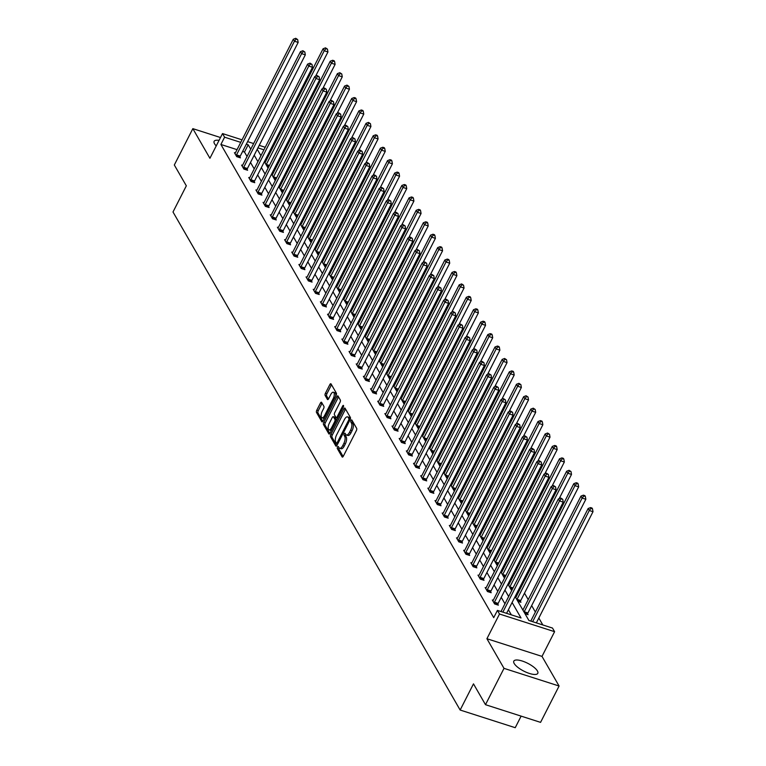 <?xml version="1.0" encoding="UTF-8"?>
<svg xmlns="http://www.w3.org/2000/svg" width="766" height="766" viewBox="0 0 766 766"><rect width="100%" height="100%" fill="white"/><g stroke="black" fill="none" stroke-linecap="round" stroke-linejoin="round"><path stroke-width="1.15" d="M337.528 447.047A1.187 0.498 -72.2 0 0 337.337 448.598L342.124 456.9A1.695 0.718 -72.2 0 0 342.335 457.082A1.695 0.718 -72.2 0 0 343.302 456.258L356.391 430.578A1.695 0.718 -72.2 0 0 356.659 428.366L351.872 420.055A1.187 0.498 -72.2 0 0 351.728 419.931A1.187 0.498 -72.2 0 0 351.048 420.505A1.187 0.498 -72.2 0 0 350.857 422.056L351.479 423.129A5.419 2.288 -72.2 0 1 350.589 430.195L349.497 432.34A5.419 2.288 -72.2 0 1 346.404 434.992A5.419 2.288 -72.2 0 1 345.734 434.399L345.112 433.326A1.187 0.498 -72.2 0 0 344.968 433.202A1.187 0.498 -72.2 0 0 344.288 433.776A1.187 0.498 -72.2 0 0 344.097 435.327L344.719 436.4A5.419 2.288 -72.2 0 1 343.829 443.466L342.737 445.611A5.419 2.288 -72.2 0 1 339.644 448.263A5.419 2.288 -72.2 0 1 338.974 447.67L338.352 446.597A1.187 0.498 -72.2 0 0 338.208 446.463A1.187 0.498 -72.2 0 0 337.528 447.047M338.955 447.65A1.187 0.498 -72.2 0 0 338.821 449.067L343.13 456.546M352.475 421.108A1.187 0.498 -72.2 0 0 352.341 422.535L352.963 423.608L351.479 423.129M345.715 434.379A1.187 0.498 -72.2 0 0 345.581 435.806L346.203 436.879L344.719 436.4M216.242 145.885A13.453 4.366 -153 0 1 214.509 143.721A13.453 4.366 -153 0 1 214.126 141.337A13.453 4.366 -153 0 1 219.047 140.369M537.416 670.959A13.453 4.366 -153 0 1 537.789 673.343A13.453 4.366 -153 0 1 526.625 672.424A13.453 4.366 -153 0 1 514.197 663.509A13.453 4.366 -153 0 1 513.814 661.125A13.453 4.366 -153 0 1 524.978 662.044A13.453 4.366 -153 0 1 537.416 670.959M559.084 686.02L540.566 722.367L485.491 704.691L504.009 668.354L559.084 686.02L542.002 656.395L554.594 631.682L499.509 614.016L497.421 610.387L521.014 617.961L512.1 602.497M220.493 137.526L192.841 128.65L209.922 158.284L222.513 133.571L242.037 139.833M485.491 704.691L473.484 683.866L460.146 710.034L173.001 211.99L186.329 185.822L174.322 164.996L192.841 128.65M321.624 402.399A1.695 0.718 -72.2 0 0 321.414 402.207A1.695 0.718 -72.2 0 0 320.447 403.04L316.77 410.25A1.695 0.718 -72.2 0 0 316.502 412.453L321.816 421.683A1.695 0.718 -72.2 0 0 322.026 421.865A1.695 0.718 -72.2 0 0 322.993 421.032L336.082 395.352A1.695 0.718 -72.2 0 0 336.36 393.14L331.036 383.919A1.695 0.718 -72.2 0 0 330.826 383.737A1.695 0.718 -72.2 0 0 329.859 384.561L325.426 393.264A1.695 0.718 -72.2 0 0 325.148 395.476L327.427 399.421A1.695 0.718 -72.2 0 0 327.637 399.613A1.695 0.718 -72.2 0 0 328.604 398.78L330.797 394.461A4.529 1.915 -72.2 0 1 333.392 392.24A4.529 1.915 -72.2 0 1 333.21 398.646L324.602 415.555A4.529 1.915 -72.2 0 1 322.007 417.776A4.529 1.915 -72.2 0 1 322.189 411.371L323.625 408.556A1.695 0.718 -72.2 0 0 323.903 406.344L321.624 402.399M542.002 656.395L486.917 638.729L504.009 668.354M486.917 638.729L499.509 614.016M237.039 149.648L220.895 144.468L493.716 617.655L497.421 610.387M220.895 144.468L224.601 137.2L222.513 133.571M330.788 434.561A1.695 0.718 -72.2 0 0 330.519 436.773L335.834 445.994A1.695 0.718 -72.2 0 0 336.044 446.176A1.695 0.718 -72.2 0 0 337.011 445.352L350.1 419.663A1.695 0.718 -72.2 0 0 350.378 417.46L345.054 408.23A1.695 0.718 -72.2 0 0 344.844 408.048A1.695 0.718 -72.2 0 0 343.877 408.881L330.788 434.561L332.281 435.04A1.695 0.718 -72.2 0 0 332.004 437.242L336.849 445.64M328.825 433.834L323.511 424.613A1.695 0.718 -72.2 0 1 323.779 422.401L336.868 396.721A1.695 0.718 -72.2 0 1 337.835 395.888A1.695 0.718 -72.2 0 1 338.045 396.079L340.324 400.024A1.695 0.718 -72.2 0 1 340.047 402.236L334.742 412.644A1.695 0.718 -72.2 0 0 334.464 414.856L335.977 417.48A1.695 0.718 -72.2 0 0 336.188 417.661A1.695 0.718 -72.2 0 0 337.155 416.828L342.68 405.99A1.187 0.498 -72.2 0 1 343.35 405.405A1.187 0.498 -72.2 0 1 343.312 407.081L330.002 433.192A1.695 0.718 -72.2 0 1 329.035 434.025A1.695 0.718 -72.2 0 1 328.825 433.834L329.313 433.996M460.146 710.034L515.231 727.7L521.119 716.124M274.257 178.813L275.894 179.34M288.581 203.67L290.218 204.187M302.915 228.517L304.542 229.044M317.239 253.364L318.876 253.891M331.573 278.221L333.2 278.747M345.897 303.068L347.525 303.595M360.221 327.925L361.858 328.442M374.555 352.772L376.183 353.298M388.879 377.619L390.516 378.145M403.203 402.476L404.841 402.993M417.537 427.323L419.165 427.849M431.861 452.17L433.499 452.696M446.185 477.026L447.823 477.544M460.519 501.874L462.147 502.4M474.843 526.721L476.481 527.247M489.177 551.577L490.805 552.095M503.501 576.425L505.129 576.951M517.826 601.272L520.947 602.277L520.43 601.387M542.816 624.951L538.824 618.028M535.377 612.053L531.661 605.609M528.214 599.625L524.499 593.181M521.052 587.206L520.44 586.143M513.89 574.778L513.277 573.715M506.728 562.349L506.106 561.287M499.556 549.931L498.944 548.868M492.394 537.502L491.782 536.439M485.232 525.074L484.619 524.011M478.07 512.655L477.457 511.583M470.908 500.227L470.295 499.164M463.736 487.798L463.124 486.736M456.574 475.38L455.962 474.307M449.412 462.951L448.799 461.888M442.25 450.523L441.637 449.46M435.088 438.104L434.475 437.032M427.926 425.676L427.304 424.613M420.754 413.247L420.141 412.185M413.592 400.829L412.979 399.756M406.43 388.4L405.817 387.337M399.268 375.972L398.655 374.909M392.106 363.553L391.493 362.481M384.934 351.125L384.321 350.062M377.772 338.696L377.159 337.634M370.61 326.268L369.997 325.205M363.448 313.849L362.835 312.787M356.286 301.421L355.673 300.358M349.124 288.993L348.501 287.93M341.952 276.574L341.339 275.511M334.79 264.146L334.177 263.083M327.628 251.717L327.015 250.654M320.466 239.298L319.853 238.236M313.304 226.87L312.691 225.807M306.132 214.442L305.519 213.379M298.97 202.023L298.357 200.96M291.808 189.595L291.195 188.532M284.646 177.166L284.033 176.103M277.483 164.747L276.871 163.685M266.817 159.194L265.821 158.878M524.988 613.7L528.109 614.705L527.592 613.805M510.663 588.853L512.301 589.37M496.339 563.996L497.967 564.523M482.005 539.149L483.643 539.676M467.681 514.302L469.319 514.819M453.357 489.445L454.985 489.972M439.023 464.598L440.661 465.125M424.699 439.751L426.327 440.268M410.375 414.894L412.003 415.421M396.041 390.047L397.678 390.574M381.717 365.2L383.345 365.717M367.383 340.343L369.02 340.87M353.059 315.496L354.696 316.023M338.735 290.64L340.363 291.166M324.401 265.792L326.038 266.319M310.077 240.945L311.705 241.462M295.753 216.089L297.38 216.615M281.419 191.241L283.056 191.768M267.095 166.394L268.722 166.911M515.116 596.58L528.904 620.489L552.497 628.063L554.594 631.682M257.223 149.265L260.938 155.718M264.385 161.693L268.1 168.137M271.547 174.121L275.262 180.565M278.709 186.54L282.434 192.994M285.881 198.969L289.596 205.412M293.043 211.397L296.758 217.841M300.205 223.816L303.92 230.269M307.367 236.244L311.082 242.688M314.529 248.672L318.244 255.116M321.691 261.091L325.416 267.545M328.863 273.519L332.578 279.963M336.025 285.948L339.74 292.392M343.187 298.367L346.902 304.82M350.349 310.795L354.064 317.248M357.511 323.223L361.236 329.667M364.683 335.642L368.398 342.096M371.845 348.07L375.56 354.524M379.007 360.499L382.722 366.943M386.169 372.927L389.884 379.371M393.331 385.346L397.047 391.799M400.494 397.774L404.218 404.218M407.665 410.203L411.38 416.647M414.827 422.621L418.542 429.075M421.989 435.05L425.705 441.494M429.151 447.478L432.867 453.922M436.314 459.897L440.038 466.35M443.485 472.325L447.2 478.769M450.647 484.754L454.362 491.197M457.809 497.172L461.525 503.626M464.972 509.601L468.687 516.045M472.134 522.029L475.858 528.473M479.296 534.448L483.02 540.901M486.467 546.876L490.183 553.32M493.63 559.304L497.345 565.748M500.792 571.723L504.507 578.177M507.954 584.152L511.669 590.596M270.513 151.927L269.527 151.611M263.944 149.82L257.922 147.886M247.619 141.624L253.642 143.558M259.214 145.349L265.237 147.283M270.819 149.064L271.815 149.389M250.76 149.207L248.194 144.764L246.326 144.161M240.744 142.371L224.601 137.2M508.653 596.523L504.938 590.069M501.491 584.094L497.776 577.65M494.329 571.666L490.613 565.222M487.166 559.247L483.451 552.793M480.004 546.819L476.28 540.375M472.833 534.39L469.118 527.946M465.671 521.972L461.955 515.518M458.508 509.543L454.793 503.099M451.346 497.115L447.631 490.671M444.184 484.696L440.46 478.243M437.022 472.268L433.297 465.824M429.85 459.839L426.135 453.395M422.688 447.421L418.973 440.967M415.526 434.992L411.811 428.548M408.364 422.564L404.649 416.12M401.202 410.145L397.477 403.692M394.03 397.717L390.315 391.273M386.868 385.288L383.153 378.844M379.706 372.87L375.991 366.416M372.544 360.441L368.829 353.997M365.382 348.013L361.657 341.569M358.22 335.594L354.495 329.141M351.048 323.166L347.333 316.712M343.886 310.737L340.171 304.293M336.724 298.319L333.009 291.865M329.562 285.89L325.847 279.437M322.4 273.462L318.675 267.018M315.228 261.034L311.513 254.59M308.066 248.615L304.351 242.161M300.904 236.187L297.189 229.743M293.742 223.758L290.027 217.314M286.58 211.339L282.855 204.886M279.418 198.911L275.693 192.467M272.246 186.483L268.531 180.039M265.084 174.064L261.369 167.61M257.922 161.636L254.207 155.192M247.054 156.475L244.488 152.032L242.621 151.429M244.488 152.032L248.194 144.764M511.334 614.849L508.404 609.765M504.957 603.79L501.232 597.336M497.785 591.362L494.07 584.918M490.623 578.933L486.908 572.489M483.461 566.514L479.746 560.061M476.299 554.086L472.584 547.642M469.137 541.658L465.412 535.214M461.975 529.239L458.25 522.785M454.803 516.811L451.088 510.367M447.641 504.382L443.926 497.938M440.479 491.963L436.764 485.51M433.317 479.535L429.602 473.091M426.155 467.107L422.43 460.663M418.983 454.688L415.268 448.234M411.821 442.26L408.106 435.816M404.659 429.831L400.944 423.387M397.497 417.413L393.781 410.959M390.334 404.984L386.61 398.54M383.163 392.556L379.448 386.112M376.001 380.137L372.286 373.684M368.839 367.709L365.123 361.265M361.676 355.28L357.961 348.836M354.514 342.862L350.799 336.408M347.352 330.433L343.628 323.989M340.181 318.005L336.465 311.561M333.019 305.586L329.303 299.133M325.856 293.158L322.141 286.714M318.694 280.729L314.979 274.285M311.532 268.311L307.808 261.857M304.361 255.882L300.645 249.429M297.198 243.454L293.483 237.01M290.036 231.026L286.321 224.582M282.874 218.607L279.159 212.153M275.712 206.178L271.997 199.734M268.55 193.75L264.825 187.306M261.378 181.331L257.663 174.878M254.216 168.903L250.501 162.459M239.921 156.953L240.438 157.844L236.713 156.647L234.425 152.664L235.354 152.961M247.092 169.372L247.6 170.263L243.885 169.075L241.587 165.092L242.516 165.389M254.255 181.801L254.762 182.691L251.047 181.494L248.749 177.511L249.678 177.817M261.417 194.229L261.934 195.119L258.209 193.922L255.911 189.939L256.84 190.236M268.579 206.648L269.096 207.538L265.371 206.351L263.073 202.368L264.002 202.664M275.741 219.076L276.258 219.966L272.533 218.77L270.245 214.796L271.174 215.093M282.913 231.504L283.42 232.395L279.705 231.198L277.407 227.215L278.336 227.512M290.075 243.923L290.582 244.814L286.867 243.626L284.569 239.643L285.498 239.94M297.237 256.351L297.754 257.242L294.029 256.045L291.731 252.071L292.66 252.368M304.399 268.78L304.916 269.67L301.191 268.473L298.893 264.49L299.822 264.787M311.561 281.199L312.078 282.099L308.353 280.902L306.055 276.919L306.984 277.215M318.723 293.627L319.24 294.517L315.515 293.33L313.227 289.347L314.156 289.644M325.895 306.055L326.402 306.946L322.687 305.749L320.389 301.766L321.318 302.063M333.057 318.474L333.564 319.374L329.849 318.177L327.551 314.194L328.48 314.491M340.219 330.902L340.736 331.793L337.011 330.606L334.713 326.622L335.642 326.919M347.381 343.331L347.898 344.221L344.173 343.024L341.875 339.041L342.804 339.338M354.543 355.759L355.06 356.65L351.335 355.453L349.047 351.47L349.976 351.766M361.715 368.178L362.222 369.068L358.507 367.881L356.209 363.898L357.138 364.195M368.877 380.606L369.384 381.497L365.669 380.3L363.371 376.317L364.3 376.613M376.039 393.035L376.556 393.925L372.831 392.728L370.533 388.745L371.462 389.042M383.201 405.453L383.718 406.344L379.993 405.157L377.695 401.173L378.624 401.47M390.363 417.882L390.88 418.772L387.156 417.575L384.858 413.592L385.786 413.889M397.525 430.31L398.042 431.201L394.318 430.004L392.029 426.02L392.958 426.317M404.697 442.729L405.204 443.619L401.489 442.432L399.191 438.449L400.12 438.746M411.859 455.157L412.376 456.048L408.651 454.851L406.353 450.868L407.282 451.174M419.021 467.586L419.538 468.476L415.814 467.279L413.516 463.296L414.444 463.593M426.183 480.004L426.7 480.895L422.976 479.707L420.678 475.724L421.606 476.021M433.345 492.433L433.862 493.323L430.138 492.126L427.849 488.143L428.778 488.449M440.517 504.861L441.025 505.752L437.309 504.555L435.011 500.571L435.94 500.868M447.679 517.28L448.187 518.17L444.471 516.983L442.174 513L443.102 513.297M454.841 529.708L455.358 530.599L451.634 529.402L449.336 525.419L450.264 525.725M462.003 542.137L462.52 543.027L458.796 541.83L456.498 537.847L457.426 538.144M469.165 554.555L469.682 555.446L465.958 554.258L463.66 550.275L464.589 550.572M476.328 566.984L476.845 567.874L473.12 566.677L470.831 562.694L471.76 563M483.499 579.412L484.007 580.302L480.292 579.106L477.994 575.122L478.922 575.419M490.661 591.831L491.178 592.721L487.454 591.534L485.156 587.551L486.084 587.848M497.823 604.259L498.34 605.15L494.616 603.953L492.318 599.979L493.247 600.276M339.644 448.263L341.129 448.742A5.419 2.288 -72.2 0 0 344.231 446.09L342.737 445.611M346.203 436.879A5.419 2.288 -72.2 0 1 345.322 443.945L344.231 446.09M346.404 434.992L347.888 435.471A5.419 2.288 -72.2 0 0 350.991 432.819L349.497 432.34M352.963 423.608A5.419 2.288 -72.2 0 1 352.082 430.674L350.991 432.819M345.533 409.063A1.695 0.718 -72.2 0 0 345.37 409.36L332.281 435.04M336.36 443.141A1.187 0.498 -72.2 0 0 336.504 443.265A1.187 0.498 -72.2 0 0 337.184 442.681L348.664 420.141A1.187 0.498 -72.2 0 0 348.865 418.6L348.204 417.46A5.419 2.288 -72.2 0 0 347.534 416.867A5.419 2.288 -72.2 0 0 344.441 419.529L336.59 434.935A5.419 2.288 -72.2 0 0 335.7 442.001L336.36 443.141M336.695 443.246L337.844 443.619A1.187 0.498 -72.2 0 0 337.873 443.658M347.534 416.867L349.028 417.346A5.419 2.288 -72.2 0 1 349.698 417.939L350.34 419.059L348.865 418.6M329.84 433.479L324.995 425.092L323.511 424.613M338.524 396.903A1.695 0.718 -72.2 0 0 338.361 397.2L325.272 422.88A1.695 0.718 -72.2 0 0 324.995 425.092M337.461 417.958A1.695 0.718 -72.2 0 0 337.672 418.14L336.188 417.661M329.236 423.454A4.529 1.915 -72.2 0 0 329.054 429.86A4.529 1.915 -72.2 0 0 331.64 427.639L334.675 421.683A1.695 0.718 -72.2 0 0 334.953 419.471L333.449 416.857A1.695 0.718 -72.2 0 0 333.239 416.666A1.695 0.718 -72.2 0 0 332.272 417.499L329.236 423.454M329.054 429.86L330.548 430.339A4.529 1.915 -72.2 0 0 331.582 430.09M336.561 420.333A1.695 0.718 -72.2 0 0 336.446 419.95L334.953 419.471M334.445 417.173A1.695 0.718 -72.2 0 1 334.723 417.144A1.695 0.718 -72.2 0 1 334.934 417.336L336.446 419.95M322.007 417.776L323.501 418.255A4.529 1.915 -72.2 0 0 324.535 418.006M335.671 396.146A4.529 1.915 -72.2 0 0 334.876 392.719L333.392 392.24M331.515 384.752A1.695 0.718 -72.2 0 0 331.352 385.039L326.91 393.743A1.695 0.718 -72.2 0 0 326.642 395.955L328.432 399.067M322.103 403.232A1.695 0.718 -72.2 0 0 321.931 403.519L318.263 410.72A1.695 0.718 -72.2 0 0 317.986 412.931L322.821 421.329M536.353 622.882L592.999 511.707L589.284 510.51L588.135 508.519L530.771 621.092M532.638 621.686L589.284 510.51L591.017 508.385L592.501 508.863L592.041 508.059L590.557 507.58L591.017 508.385M588.135 508.519L590.557 507.58M592.501 508.863L592.999 511.707M506.585 613.327L563.23 502.151L559.506 500.964L502.86 612.139M561.248 498.829L562.732 499.308L560.789 498.034L561.248 498.829L559.506 500.964L558.357 498.972L501.002 611.536M563.23 502.151L562.732 499.308M560.789 498.034L558.357 498.972M527.391 614.466L527.678 613.547A1.724 0.728 107.8 0 1 527.918 612.953L585.837 499.279L582.122 498.082L580.973 496.09L523.054 609.765A1.724 0.728 107.8 0 1 522.891 610.052M524.059 612.072A1.724 0.728 107.8 0 1 524.203 611.756L582.122 498.082L583.855 495.956L585.339 496.435L584.879 495.64L583.395 495.162L583.855 495.956M580.973 496.09L583.395 495.162M585.339 496.435L585.837 499.279M520.229 602.047L520.516 601.128A1.724 0.728 107.8 0 1 520.756 600.525L578.675 486.85L574.95 485.663L573.801 483.672L515.891 597.336A1.724 0.728 107.8 0 1 515.719 597.624M516.887 599.654A1.724 0.728 107.8 0 1 517.031 599.328L574.95 485.663L576.693 483.528L578.177 484.007L577.717 483.212L576.233 482.733L576.693 483.528M573.801 483.672L576.233 482.733M578.177 484.007L578.675 486.85M494.424 602.21L498.149 603.397L556.068 489.733L552.343 488.536L494.424 602.21A1.724 0.728 -72.2 0 0 494.185 602.804L494.099 603.062M554.077 486.41L555.57 486.879L553.617 485.606L554.077 486.41L552.343 488.536L551.194 486.544L493.275 600.218A1.724 0.728 -72.2 0 1 492.969 600.697L492.835 600.87M498.149 603.397A1.724 0.728 -72.2 0 0 497.91 604.001L497.613 604.92M556.068 489.733L555.57 486.879M553.617 485.606L551.194 486.544M487.262 589.782L490.987 590.979L548.906 477.304L545.181 476.107L487.262 589.782A1.724 0.728 -72.2 0 0 487.023 590.385L486.937 590.643M546.914 473.982L548.408 474.46L546.455 473.187L546.914 473.982L545.181 476.107L544.032 474.116L486.113 587.79A1.724 0.728 -72.2 0 1 485.807 588.278L485.673 588.441M490.987 590.979A1.724 0.728 -72.2 0 0 490.738 591.572L490.451 592.491M548.906 477.304L548.408 474.46M546.455 473.187L544.032 474.116M559.161 498.656L571.513 474.432L567.788 473.235L566.639 471.243L508.72 584.918A1.724 0.728 107.8 0 1 508.557 585.195M509.725 587.225A1.724 0.728 107.8 0 1 509.869 586.909L567.788 473.235L569.521 471.109L571.015 471.578L569.061 470.305L569.521 471.109M566.639 471.243L569.061 470.305M571.015 471.578L571.513 474.432M480.1 577.353L483.825 578.55L541.734 464.876L538.019 463.689L480.1 577.353A1.724 0.728 -72.2 0 0 479.861 577.957L479.775 578.215M539.752 461.553L541.236 462.032L539.293 460.759L539.752 461.553L538.019 463.689L536.87 461.697L478.951 575.362A1.724 0.728 -72.2 0 1 478.645 575.85L478.511 576.013M483.825 578.55A1.724 0.728 -72.2 0 0 483.576 579.153L483.289 580.073M541.734 464.876L541.236 462.032M539.293 460.759L536.87 461.697M551.999 486.238L564.351 462.003L560.626 460.806L559.477 458.815L501.558 572.489A1.724 0.728 107.8 0 1 501.395 572.777M502.563 574.797A1.724 0.728 107.8 0 1 502.707 574.481L560.626 460.806L562.359 458.681L563.853 459.16L563.393 458.365L561.899 457.886L562.359 458.681M559.477 458.815L561.899 457.886M563.853 459.16L564.351 462.003M472.938 564.925L476.653 566.122L534.572 452.457L530.857 451.26L472.938 564.925A1.724 0.728 -72.2 0 0 472.689 565.528L472.612 565.787M532.59 449.135L534.074 449.604L532.131 448.33L532.59 449.135L530.857 451.26L529.708 449.269L471.789 562.943A1.724 0.728 -72.2 0 1 471.483 563.422L471.339 563.594M476.653 566.122A1.724 0.728 -72.2 0 0 476.414 566.725L476.126 567.644M534.572 452.457L534.074 449.604M532.131 448.33L529.708 449.269M544.837 473.809L557.179 449.575L553.464 448.388L552.315 446.396L494.396 560.061A1.724 0.728 107.8 0 1 494.233 560.348M495.401 562.378A1.724 0.728 107.8 0 1 495.545 562.053L553.464 448.388L555.197 446.252L556.681 446.731L556.221 445.936L554.737 445.458L555.197 446.252M552.315 446.396L554.737 445.458M556.681 446.731L557.179 449.575M465.776 552.506L469.491 553.694L527.41 440.029L523.685 438.832L465.776 552.506A1.724 0.728 -72.2 0 0 465.527 553.1L465.45 553.368M525.428 436.706L526.912 437.185L524.969 435.911L525.428 436.706L523.685 438.832L522.546 436.84L464.627 550.515A1.724 0.728 -72.2 0 1 464.311 551.003L464.177 551.166M469.491 553.694A1.724 0.728 -72.2 0 0 469.252 554.297L468.964 555.216M527.41 440.029L526.912 437.185M524.969 435.911L522.546 436.84M537.675 461.381L550.017 437.156L546.302 435.959L545.153 433.968L487.233 547.642A1.724 0.728 107.8 0 1 487.071 547.92M488.239 549.95A1.724 0.728 107.8 0 1 488.382 549.634L546.302 435.959L548.035 433.834L549.519 434.303L547.575 433.029L548.035 433.834M545.153 433.968L547.575 433.029M549.519 434.303L550.017 437.156M458.604 540.078L462.329 541.275L520.248 427.6L516.523 426.413L458.604 540.078A1.724 0.728 -72.2 0 0 458.365 540.681L458.279 540.94M518.256 424.278L519.75 424.757L517.806 423.483L518.256 424.278L516.523 426.413L515.374 424.421L457.455 538.086A1.724 0.728 -72.2 0 1 457.149 538.575L457.015 538.737M462.329 541.275A1.724 0.728 -72.2 0 0 462.09 541.868L461.802 542.797M520.248 427.6L519.75 424.757M517.806 423.483L515.374 424.421M530.512 448.962L542.855 424.728L539.13 423.531L537.991 421.539L480.071 535.214A1.724 0.728 107.8 0 1 479.899 535.501M481.067 537.521A1.724 0.728 107.8 0 1 481.22 537.205L539.13 423.531L540.873 421.405L542.357 421.884L541.897 421.089L540.413 420.611L540.873 421.405M537.991 421.539L540.413 420.611M542.357 421.884L542.855 424.728M451.442 527.65L455.167 528.846L513.086 415.182L509.361 413.985L451.442 527.65A1.724 0.728 -72.2 0 0 451.203 528.253L451.117 528.511M511.094 411.849L512.588 412.328L510.635 411.055L511.094 411.849L509.361 413.985L508.212 411.993L450.293 525.658A1.724 0.728 -72.2 0 1 449.987 526.146L449.853 526.319M455.167 528.846A1.724 0.728 -72.2 0 0 454.918 529.45L454.631 530.369M513.086 415.182L512.588 412.328M510.635 411.055L508.212 411.993M523.341 436.534L535.693 412.3L531.968 411.112L530.819 409.121L472.9 522.785A1.724 0.728 107.8 0 1 472.737 523.073M473.905 525.103A1.724 0.728 107.8 0 1 474.049 524.777L531.968 411.112L533.701 408.977L535.195 409.456L533.241 408.182L533.701 408.977M530.819 409.121L533.241 408.182M535.195 409.456L535.693 412.3M444.28 515.231L448.005 516.418L505.924 402.753L502.199 401.556L444.28 515.231A1.724 0.728 -72.2 0 0 444.041 515.824L443.954 516.092M503.932 399.431L505.426 399.909L503.473 398.636L503.932 399.431L502.199 401.556L501.05 399.565L443.131 513.239A1.724 0.728 -72.2 0 1 442.825 513.718L442.691 513.89M448.005 516.418A1.724 0.728 -72.2 0 0 447.756 517.021L447.468 517.94M505.924 402.753L505.426 399.909M503.473 398.636L501.05 399.565M516.179 424.105L528.53 399.881L524.806 398.684L523.657 396.692L465.738 510.367A1.724 0.728 107.8 0 1 465.575 510.644M466.743 512.674A1.724 0.728 107.8 0 1 466.887 512.358L524.806 398.684L526.539 396.558L528.033 397.027L526.079 395.754L526.539 396.558M523.657 396.692L526.079 395.754M528.033 397.027L528.53 399.881M437.118 502.802L440.843 503.999L498.752 390.325L495.037 389.128L437.118 502.802A1.724 0.728 -72.2 0 0 436.869 503.406L436.792 503.664M496.77 387.002L498.254 387.481L496.311 386.208L496.77 387.002L495.037 389.128L493.888 387.146L435.969 500.811A1.724 0.728 -72.2 0 1 435.663 501.299L435.519 501.462M440.843 503.999A1.724 0.728 -72.2 0 0 440.594 504.593L440.306 505.522M498.752 390.325L498.254 387.481M496.311 386.208L493.888 387.146M509.017 411.687L521.368 387.452L517.644 386.255L516.495 384.264L458.575 497.938A1.724 0.728 107.8 0 1 458.413 498.226M459.581 500.246A1.724 0.728 107.8 0 1 459.724 499.93L517.644 386.255L519.377 384.13L520.87 384.609L518.917 383.335L519.377 384.13M516.495 384.264L518.917 383.335M520.87 384.609L521.368 387.452M429.956 490.374L433.671 491.571L491.59 377.897L487.875 376.709L429.956 490.374A1.724 0.728 -72.2 0 0 429.707 490.977L429.63 491.236M489.608 374.574L491.092 375.053L489.148 373.779L489.608 374.574L487.875 376.709L486.726 374.718L428.807 488.382A1.724 0.728 -72.2 0 1 428.491 488.871L428.357 489.034M433.671 491.571A1.724 0.728 -72.2 0 0 433.432 492.174L433.144 493.093M491.59 377.897L491.092 375.053M489.148 373.779L486.726 374.718M501.854 399.258L514.197 375.024L510.482 373.837L509.333 371.845L451.413 485.51A1.724 0.728 107.8 0 1 451.251 485.797M452.419 487.827A1.724 0.728 107.8 0 1 452.562 487.502L510.482 373.837L512.215 371.702L513.699 372.18L513.239 371.386L511.755 370.907L512.215 371.702M509.333 371.845L511.755 370.907M513.699 372.18L514.197 375.024M422.784 477.955L426.509 479.143L484.428 365.478L480.703 364.281L422.784 477.955A1.724 0.728 -72.2 0 0 422.545 478.549L422.468 478.817M482.446 362.155L483.93 362.634L481.986 361.361L482.446 362.155L480.703 364.281L479.554 362.289L421.645 475.964A1.724 0.728 -72.2 0 1 421.329 476.442L421.195 476.615M426.509 479.143A1.724 0.728 -72.2 0 0 426.269 479.746L425.982 480.665M484.428 365.478L483.93 362.634M481.986 361.361L479.554 362.289M494.692 386.83L507.035 362.605L503.319 361.408L502.17 359.417L444.251 473.091A1.724 0.728 107.8 0 1 444.089 473.369M445.257 475.399A1.724 0.728 107.8 0 1 445.4 475.073L503.319 361.408L505.053 359.283L506.537 359.752L504.593 358.478L505.053 359.283M502.17 359.417L504.593 358.478M506.537 359.752L507.035 362.605M415.622 465.527L419.347 466.724L477.266 353.049L473.541 351.853L415.622 465.527A1.724 0.728 -72.2 0 0 415.383 466.13L415.296 466.389M475.274 349.727L476.768 350.206L474.815 348.932L475.274 349.727L473.541 351.853L472.392 349.861L414.473 463.535A1.724 0.728 -72.2 0 1 414.167 464.024L414.033 464.186M419.347 466.724A1.724 0.728 -72.2 0 0 419.107 467.317L418.81 468.246M477.266 353.049L476.768 350.206M474.815 348.932L472.392 349.861M487.53 374.402L499.872 350.177L496.148 348.98L494.999 346.988L437.089 460.663A1.724 0.728 107.8 0 1 436.917 460.95M438.085 462.97A1.724 0.728 107.8 0 1 438.229 462.654L496.148 348.98L497.89 346.854L499.375 347.333L498.915 346.538L497.431 346.06L497.89 346.854M494.999 346.988L497.431 346.06M499.375 347.333L499.872 350.177M408.46 453.099L412.185 454.295L470.104 340.621L466.379 339.434L408.46 453.099A1.724 0.728 -72.2 0 0 408.221 453.702L408.134 453.96M468.112 337.299L469.606 337.777L467.653 336.504L468.112 337.299L466.379 339.434L465.23 337.442L407.311 451.107A1.724 0.728 -72.2 0 1 407.005 451.595L406.87 451.758M412.185 454.295A1.724 0.728 -72.2 0 0 411.936 454.899L411.648 455.818M470.104 340.621L469.606 337.777M467.653 336.504L465.23 337.442M480.359 361.983L492.71 337.749L488.986 336.561L487.837 334.57L429.918 448.234A1.724 0.728 107.8 0 1 429.755 448.522M430.923 450.552A1.724 0.728 107.8 0 1 431.067 450.226L488.986 336.561L490.719 334.426L492.212 334.905L491.753 334.11L490.259 333.631L490.719 334.426M487.837 334.57L490.259 333.631M492.212 334.905L492.71 337.749M401.298 440.68L405.022 441.867L462.932 328.202L459.217 327.005L401.298 440.68A1.724 0.728 -72.2 0 0 401.058 441.273L400.972 441.542M460.95 324.88L462.434 325.358L460.49 324.085L460.95 324.88L459.217 327.005L458.068 325.014L400.149 438.688A1.724 0.728 -72.2 0 1 399.842 439.167L399.708 439.339M405.022 441.867A1.724 0.728 -72.2 0 0 404.774 442.47L404.486 443.39M462.932 328.202L462.434 325.358M460.49 324.085L458.068 325.014M473.197 349.555L485.548 325.33L481.824 324.133L480.675 322.141L422.755 435.806A1.724 0.728 107.8 0 1 422.593 436.093M423.761 438.123A1.724 0.728 107.8 0 1 423.904 437.798L481.824 324.133L483.557 321.998L485.05 322.476L484.591 321.682L483.097 321.203L483.557 321.998M480.675 322.141L483.097 321.203M485.05 322.476L485.548 325.33M394.136 428.251L397.851 429.448L455.77 315.774L452.055 314.577L394.136 428.251A1.724 0.728 -72.2 0 0 393.887 428.855L393.81 429.113M453.788 312.451L455.272 312.93L453.328 311.657L453.788 312.451L452.055 314.577L450.906 312.585L392.987 426.26A1.724 0.728 -72.2 0 1 392.671 426.748L392.537 426.911M397.851 429.448A1.724 0.728 -72.2 0 0 397.611 430.042L397.324 430.961M455.77 315.774L455.272 312.93M453.328 311.657L450.906 312.585M466.034 337.126L478.377 312.901L474.661 311.705L473.512 309.713L415.593 423.387A1.724 0.728 107.8 0 1 415.431 423.675M416.599 425.695A1.724 0.728 107.8 0 1 416.742 425.379L474.661 311.705L476.395 309.579L477.879 310.058L477.419 309.263L475.935 308.784L476.395 309.579M473.512 309.713L475.935 308.784M477.879 310.058L478.377 312.901M386.974 415.823L390.689 417.02L448.608 303.346L444.883 302.158L386.974 415.823A1.724 0.728 -72.2 0 0 386.725 416.426L386.648 416.685M446.626 300.023L448.11 300.502L446.166 299.228L446.626 300.023L444.883 302.158L443.744 300.167L385.825 413.832A1.724 0.728 -72.2 0 1 385.509 414.32L385.375 414.483M390.689 417.02A1.724 0.728 -72.2 0 0 390.449 417.623L390.162 418.542M448.608 303.346L448.11 300.502M446.166 299.228L443.744 300.167M458.872 324.707L471.214 300.473L467.499 299.276L466.35 297.294L408.431 410.959A1.724 0.728 107.8 0 1 408.268 411.246M409.437 413.267A1.724 0.728 107.8 0 1 409.58 412.951L467.499 299.276L469.232 297.151L470.717 297.629L470.257 296.835L468.773 296.356L469.232 297.151M466.35 297.294L468.773 296.356M470.717 297.629L471.214 300.473M379.802 403.404L383.527 404.592L441.446 290.927L437.721 289.73L379.802 403.404A1.724 0.728 -72.2 0 0 379.563 403.998L379.476 404.266M439.454 287.604L440.948 288.083L438.995 286.81L439.454 287.604L437.721 289.73L436.572 287.738L378.653 401.413A1.724 0.728 -72.2 0 1 378.347 401.891L378.213 402.064M383.527 404.592A1.724 0.728 -72.2 0 0 383.287 405.195L383 406.114M441.446 290.927L440.948 288.083M438.995 286.81L436.572 287.738M451.71 312.279L464.052 288.045L460.328 286.857L459.188 284.866L401.269 398.531A1.724 0.728 107.8 0 1 401.097 398.818M402.265 400.848A1.724 0.728 107.8 0 1 402.418 400.522L460.328 286.857L462.07 284.722L463.554 285.201L461.611 283.927L462.07 284.722M459.188 284.866L461.611 283.927M463.554 285.201L464.052 288.045M372.64 390.976L376.365 392.173L434.284 278.498L430.559 277.302L372.64 390.976A1.724 0.728 -72.2 0 0 372.4 391.579L372.314 391.838M432.292 275.176L433.786 275.655L431.832 274.381L432.292 275.176L430.559 277.302L429.41 275.31L371.491 388.984A1.724 0.728 -72.2 0 1 371.184 389.473L371.05 389.635M376.365 392.173A1.724 0.728 -72.2 0 0 376.116 392.767L375.828 393.686M434.284 278.498L433.786 275.655M431.832 274.381L429.41 275.31M444.539 299.851L456.89 275.626L453.166 274.429L452.017 272.437L394.097 386.112A1.724 0.728 107.8 0 1 393.935 386.399M395.103 388.419A1.724 0.728 107.8 0 1 395.246 388.103L453.166 274.429L454.899 272.303L456.392 272.782L455.933 271.978L454.439 271.509L454.899 272.303M452.017 272.437L454.439 271.509M456.392 272.782L456.89 275.626M365.478 378.548L369.202 379.745L427.122 266.07L423.397 264.883L365.478 378.548A1.724 0.728 -72.2 0 0 365.238 379.151L365.152 379.409M425.13 262.748L426.624 263.226L424.67 261.953L425.13 262.748L423.397 264.883L422.248 262.891L364.329 376.556A1.724 0.728 -72.2 0 1 364.022 377.044L363.888 377.207M369.202 379.745A1.724 0.728 -72.2 0 0 368.953 380.348L368.666 381.267M427.122 266.07L426.624 263.226M424.67 261.953L422.248 262.891M437.376 287.432L449.728 263.198L446.004 262.001L444.855 260.009L386.935 373.684A1.724 0.728 107.8 0 1 386.773 373.971M387.941 375.991A1.724 0.728 107.8 0 1 388.084 375.675L446.004 262.001L447.737 259.875L449.23 260.354L448.771 259.559L447.277 259.08L447.737 259.875M444.855 260.009L447.277 259.08M449.23 260.354L449.728 263.198M358.316 366.129L362.031 367.316L419.95 253.651L416.235 252.454L358.316 366.129A1.724 0.728 -72.2 0 0 358.067 366.723L357.99 366.991M417.968 250.329L419.452 250.808L417.508 249.534L417.968 250.329L416.235 252.454L415.086 250.463L357.167 364.137A1.724 0.728 -72.2 0 1 356.86 364.616L356.717 364.788M362.031 367.316A1.724 0.728 -72.2 0 0 361.791 367.919L361.504 368.839M419.95 253.651L419.452 250.808M417.508 249.534L415.086 250.463M430.214 275.004L442.566 250.769L438.841 249.582L437.692 247.59L379.773 361.255A1.724 0.728 107.8 0 1 379.61 361.542M380.779 363.572A1.724 0.728 107.8 0 1 380.922 363.247L438.841 249.582L440.574 247.447L442.068 247.925L441.609 247.131L440.115 246.652L440.574 247.447M437.692 247.59L440.115 246.652M442.068 247.925L442.566 250.769M351.154 353.7L354.869 354.897L412.788 241.223L409.073 240.026L351.154 353.7A1.724 0.728 -72.2 0 0 350.905 354.304L350.828 354.562M410.806 237.9L412.29 238.379L410.346 237.106L410.806 237.9L409.073 240.026L407.924 238.035L350.005 351.709A1.724 0.728 -72.2 0 1 349.689 352.197L349.555 352.36M354.869 354.897A1.724 0.728 -72.2 0 0 354.629 355.491L354.342 356.41M412.788 241.223L412.29 238.379M410.346 237.106L407.924 238.035M423.052 262.575L435.394 238.35L431.679 237.154L430.53 235.162L372.611 348.836A1.724 0.728 107.8 0 1 372.448 349.124M373.616 351.144A1.724 0.728 107.8 0 1 373.76 350.828L431.679 237.154L433.412 235.028L434.897 235.507L434.437 234.702L432.953 234.233L433.412 235.028M430.53 235.162L432.953 234.233M434.897 235.507L435.394 238.35M343.982 341.272L347.707 342.469L405.626 228.795L401.901 227.607L343.982 341.272A1.724 0.728 -72.2 0 0 343.743 341.875L343.666 342.134M403.644 225.472L405.128 225.951L403.184 224.677L403.644 225.472L401.901 227.607L400.752 225.616L342.842 339.281A1.724 0.728 -72.2 0 1 342.526 339.769L342.392 339.932M347.707 342.469A1.724 0.728 -72.2 0 0 347.467 343.072L347.18 343.991M405.626 228.795L405.128 225.951M403.184 224.677L400.752 225.616M415.89 250.156L428.232 225.922L424.508 224.725L423.368 222.734L365.449 336.408A1.724 0.728 107.8 0 1 365.286 336.695M366.454 338.716A1.724 0.728 107.8 0 1 366.598 338.4L424.508 224.725L426.25 222.6L427.734 223.078L427.275 222.284L425.791 221.805L426.25 222.6M423.368 222.734L425.791 221.805M427.734 223.078L428.232 225.922M336.82 328.853L340.544 330.041L398.464 216.376L394.739 215.179L336.82 328.853A1.724 0.728 -72.2 0 0 336.58 329.447L336.494 329.706M396.472 213.053L397.966 213.532L396.012 212.249L396.472 213.053L394.739 215.179L393.59 213.187L335.671 326.862A1.724 0.728 -72.2 0 1 335.364 327.341L335.23 327.513M340.544 330.041A1.724 0.728 -72.2 0 0 340.305 330.644L340.008 331.563M398.464 216.376L397.966 213.532M396.012 212.249L393.59 213.187M408.728 237.728L421.07 213.494L417.346 212.306L416.197 210.315L358.287 323.98A1.724 0.728 107.8 0 1 358.115 324.267M359.283 326.297A1.724 0.728 107.8 0 1 359.426 325.971L417.346 212.306L419.088 210.171L420.572 210.65L420.113 209.855L418.629 209.377L419.088 210.171M416.197 210.315L418.629 209.377M420.572 210.65L421.07 213.494M329.658 316.425L333.382 317.622L391.302 203.947L387.577 202.751L329.658 316.425A1.724 0.728 -72.2 0 0 329.418 317.028L329.332 317.287M389.31 200.625L390.804 201.104L388.85 199.83L389.31 200.625L387.577 202.751L386.428 200.759L328.509 314.433A1.724 0.728 -72.2 0 1 328.202 314.922L328.068 315.085M333.382 317.622A1.724 0.728 -72.2 0 0 333.133 318.216L332.846 319.135M391.302 203.947L390.804 201.104M388.85 199.83L386.428 200.759M401.556 225.3L413.908 201.075L410.183 199.878L409.034 197.887L351.115 311.561A1.724 0.728 107.8 0 1 350.952 311.839M352.121 313.869A1.724 0.728 107.8 0 1 352.264 313.553L410.183 199.878L411.916 197.752L413.41 198.231L412.951 197.427L411.457 196.958L411.916 197.752M409.034 197.887L411.457 196.958M413.41 198.231L413.908 201.075M322.496 303.997L326.22 305.194L384.13 191.519L380.415 190.332L322.496 303.997A1.724 0.728 -72.2 0 0 322.256 304.6L322.17 304.858M382.148 188.197L383.632 188.675L381.688 187.402L382.148 188.197L380.415 190.332L379.266 188.34L321.347 302.005A1.724 0.728 -72.2 0 1 321.04 302.493L320.897 302.656M326.22 305.194A1.724 0.728 -72.2 0 0 325.971 305.797L325.684 306.716M384.13 191.519L383.632 188.675M381.688 187.402L379.266 188.34M394.394 212.881L406.746 188.647L403.021 187.45L401.872 185.458L343.953 299.133A1.724 0.728 107.8 0 1 343.79 299.42M344.959 301.44A1.724 0.728 107.8 0 1 345.102 301.124L403.021 187.45L404.754 185.324L406.248 185.803L405.788 185.008L404.295 184.529L404.754 185.324M401.872 185.458L404.295 184.529M406.248 185.803L406.746 188.647M315.333 291.578L319.049 292.765L376.968 179.1L373.253 177.904L315.333 291.578A1.724 0.728 -72.2 0 0 315.085 292.172L315.008 292.43M374.986 175.778L376.47 176.257L374.526 174.974L374.986 175.778L373.253 177.904L372.104 175.912L314.184 289.586A1.724 0.728 -72.2 0 1 313.869 290.065L313.734 290.237M319.049 292.765A1.724 0.728 -72.2 0 0 318.809 293.368L318.522 294.288M376.968 179.1L376.47 176.257M374.526 174.974L372.104 175.912M387.232 200.453L399.574 176.218L395.859 175.031L394.71 173.039L336.791 286.704A1.724 0.728 107.8 0 1 336.628 286.991M337.796 289.021A1.724 0.728 107.8 0 1 337.94 288.696L395.859 175.031L397.592 172.896L399.076 173.375L398.617 172.58L397.133 172.101L397.592 172.896M394.71 173.039L397.133 172.101M399.076 173.375L399.574 176.218M308.171 279.15L311.886 280.346L369.806 166.672L366.081 165.475L308.171 279.15A1.724 0.728 -72.2 0 0 307.922 279.753L307.846 280.011M367.824 163.35L369.308 163.828L367.364 162.555L367.824 163.35L366.081 165.475L364.942 163.484L307.022 277.158A1.724 0.728 -72.2 0 1 306.706 277.646L306.572 277.809M311.886 280.346A1.724 0.728 -72.2 0 0 311.647 280.94L311.36 281.859M369.806 166.672L369.308 163.828M367.364 162.555L364.942 163.484M380.07 188.024L392.412 163.8L388.697 162.603L387.548 160.611L329.629 274.285A1.724 0.728 107.8 0 1 329.466 274.563M330.634 276.593A1.724 0.728 107.8 0 1 330.778 276.277L388.697 162.603L390.43 160.477L391.914 160.956L391.455 160.151L389.971 159.682L390.43 160.477M387.548 160.611L389.971 159.682M391.914 160.956L392.412 163.8M301 266.721L304.724 267.918L362.644 154.244L358.919 153.056L301 266.721A1.724 0.728 -72.2 0 0 300.76 267.324L300.674 267.583M360.652 150.921L362.146 151.4L360.192 150.126L360.652 150.921L358.919 153.056L357.77 151.065L299.851 264.73A1.724 0.728 -72.2 0 1 299.544 265.218L299.41 265.381M304.724 267.918A1.724 0.728 -72.2 0 0 304.485 268.521L304.198 269.44M362.644 154.244L362.146 151.4M360.192 150.126L357.77 151.065M372.908 175.606L385.25 151.371L381.525 150.174L380.386 148.183L322.467 261.857A1.724 0.728 107.8 0 1 322.295 262.144M323.463 264.165A1.724 0.728 107.8 0 1 323.616 263.849L381.525 150.174L383.268 148.049L384.752 148.527L384.293 147.733L382.809 147.254L383.268 148.049M380.386 148.183L382.809 147.254M384.752 148.527L385.25 151.371M293.838 254.302L297.562 255.49L355.481 141.825L351.757 140.628L293.838 254.302A1.724 0.728 -72.2 0 0 293.598 254.896L293.512 255.155M353.49 138.502L354.984 138.972L353.03 137.698L353.49 138.502L351.757 140.628L350.608 138.636L292.689 252.311A1.724 0.728 -72.2 0 1 292.382 252.79L292.248 252.962M297.562 255.49A1.724 0.728 -72.2 0 0 297.313 256.093L297.026 257.012M355.481 141.825L354.984 138.972M353.03 137.698L350.608 138.636M365.736 163.177L378.088 138.943L374.363 137.756L373.214 135.764L315.295 249.429A1.724 0.728 107.8 0 1 315.132 249.716M316.301 251.746A1.724 0.728 107.8 0 1 316.444 251.42L374.363 137.756L376.096 135.62L377.59 136.099L377.131 135.304L375.637 134.826L376.096 135.62M373.214 135.764L375.637 134.826M377.59 136.099L378.088 138.943M286.675 241.874L290.4 243.071L348.319 129.397L344.595 128.2L286.675 241.874A1.724 0.728 -72.2 0 0 286.436 242.477L286.35 242.736M346.328 126.074L347.821 126.553L345.868 125.279L346.328 126.074L344.595 128.2L343.446 126.208L285.526 239.882A1.724 0.728 -72.2 0 1 285.22 240.371L285.086 240.534M290.4 243.071A1.724 0.728 -72.2 0 0 290.151 243.665L289.864 244.584M348.319 129.397L347.821 126.553M345.868 125.279L343.446 126.208M358.574 150.749L370.926 126.524L367.201 125.327L366.052 123.336L308.133 237.01A1.724 0.728 107.8 0 1 307.97 237.288M309.138 239.318A1.724 0.728 107.8 0 1 309.282 239.002L367.201 125.327L368.934 123.202L370.428 123.68L368.475 122.397L368.934 123.202M366.052 123.336L368.475 122.397M370.428 123.68L370.926 126.524M279.513 229.446L283.228 230.643L341.148 116.968L337.433 115.781L279.513 229.446A1.724 0.728 -72.2 0 0 279.264 230.049L279.188 230.307M339.166 113.646L340.65 114.124L338.706 112.851L339.166 113.646L337.433 115.781L336.284 113.789L278.364 227.454A1.724 0.728 -72.2 0 1 278.058 227.942L277.914 228.105M283.228 230.643A1.724 0.728 -72.2 0 0 282.989 231.246L282.702 232.165M341.148 116.968L340.65 114.124M338.706 112.851L336.284 113.789M351.412 138.33L363.764 114.096L360.039 112.899L358.89 110.907L300.971 224.582A1.724 0.728 107.8 0 1 300.808 224.869M301.976 226.889A1.724 0.728 107.8 0 1 302.12 226.573L360.039 112.899L361.772 110.773L363.266 111.252L362.806 110.457L361.313 109.978L361.772 110.773M358.89 110.907L361.313 109.978M363.266 111.252L363.764 114.096M272.351 217.027L276.066 218.214L333.986 104.549L330.27 103.353L272.351 217.027A1.724 0.728 -72.2 0 0 272.102 217.621L272.026 217.879M332.004 101.227L333.488 101.696L331.544 100.423L332.004 101.227L330.27 103.353L329.121 101.361L271.202 215.035A1.724 0.728 -72.2 0 1 270.886 215.514L270.752 215.686M276.066 218.214A1.724 0.728 -72.2 0 0 275.827 218.817L275.54 219.737M333.986 104.549L333.488 101.696M331.544 100.423L329.121 101.361M344.25 125.902L356.592 101.667L352.877 100.48L351.728 98.488L293.809 212.153A1.724 0.728 107.8 0 1 293.646 212.441M294.814 214.47A1.724 0.728 107.8 0 1 294.958 214.145L352.877 100.48L354.61 98.345L356.094 98.824L355.635 98.029L354.151 97.55L354.61 98.345M351.728 98.488L354.151 97.55M356.094 98.824L356.592 101.667M265.18 204.599L268.904 205.795L326.823 92.121L323.099 90.924L265.18 204.599A1.724 0.728 -72.2 0 0 264.94 205.202L264.864 205.46M324.841 88.799L326.326 89.277L324.382 88.004L324.841 88.799L323.099 90.924L321.95 88.933L264.04 202.607A1.724 0.728 -72.2 0 1 263.724 203.095L263.59 203.258M268.904 205.795A1.724 0.728 -72.2 0 0 268.665 206.389L268.378 207.308M326.823 92.121L326.326 89.277M324.382 88.004L321.95 88.933M337.088 113.473L349.43 89.249L345.705 88.052L344.566 86.06L286.647 199.734A1.724 0.728 107.8 0 1 286.484 200.012M287.652 202.042A1.724 0.728 107.8 0 1 287.796 201.726L345.705 88.052L347.448 85.926L348.932 86.405L346.988 85.122L347.448 85.926M344.566 86.06L346.988 85.122M348.932 86.405L349.43 89.249M258.018 192.17L261.742 193.367L319.661 79.693L315.937 78.505L258.018 192.17A1.724 0.728 -72.2 0 0 257.778 192.773L257.692 193.032M317.67 76.37L319.163 76.849L317.21 75.575L317.67 76.37L315.937 78.505L314.788 76.514L256.869 190.179A1.724 0.728 -72.2 0 1 256.562 190.667L256.428 190.83M261.742 193.367A1.724 0.728 -72.2 0 0 261.503 193.97L261.206 194.89M319.661 79.693L319.163 76.849M317.21 75.575L314.788 76.514M329.926 101.055L342.268 76.82L338.543 75.623L337.394 73.632L279.485 187.306A1.724 0.728 107.8 0 1 279.312 187.593M280.48 189.614A1.724 0.728 107.8 0 1 280.624 189.298L338.543 75.623L340.276 73.498L341.77 73.976L339.826 72.703L340.276 73.498M337.394 73.632L339.826 72.703M341.77 73.976L342.268 76.82M250.855 179.742L254.58 180.939L312.499 67.274L308.775 66.077L250.855 179.742A1.724 0.728 -72.2 0 0 250.616 180.345L250.53 180.604M310.508 63.951L312.001 64.421L310.048 63.147L310.508 63.951L308.775 66.077L307.626 64.085L249.706 177.76A1.724 0.728 -72.2 0 1 249.4 178.239L249.266 178.411M254.58 180.939A1.724 0.728 -72.2 0 0 254.331 181.542L254.044 182.461M312.499 67.274L312.001 64.421M310.048 63.147L307.626 64.085M322.754 88.626L335.106 64.392L331.381 63.205L330.232 61.213L272.313 174.878A1.724 0.728 107.8 0 1 272.15 175.165M273.318 177.195A1.724 0.728 107.8 0 1 273.462 176.869L331.381 63.205L333.114 61.069L334.608 61.548L334.148 60.753L332.655 60.275L333.114 61.069M330.232 61.213L332.655 60.275M334.608 61.548L335.106 64.392M243.693 167.323L247.418 168.51L305.328 54.846L301.613 53.649L243.693 167.323A1.724 0.728 -72.2 0 0 243.444 167.926L243.368 168.185M303.346 51.523L304.83 52.002L302.886 50.728L303.346 51.523L301.613 53.649L300.464 51.657L242.544 165.332A1.724 0.728 -72.2 0 1 242.238 165.82L242.094 165.983M247.418 168.51A1.724 0.728 -72.2 0 0 247.169 169.114L246.882 170.033M305.328 54.846L304.83 52.002M302.886 50.728L300.464 51.657M315.592 76.198L327.944 51.973L324.219 50.776L323.07 48.785L265.151 162.459A1.724 0.728 107.8 0 1 264.988 162.737M266.156 164.767A1.724 0.728 107.8 0 1 266.3 164.451L324.219 50.776L325.952 48.651L327.446 49.12L325.493 47.846L325.952 48.651M323.07 48.785L325.493 47.846M327.446 49.12L327.944 51.973M236.531 154.895L240.246 156.092L298.166 42.417L294.45 41.23L236.531 154.895A1.724 0.728 -72.2 0 0 236.282 155.498L236.206 155.757M296.183 39.095L297.668 39.573L295.724 38.3L296.183 39.095L294.45 41.23L293.301 39.238L235.382 152.903A1.724 0.728 -72.2 0 1 235.066 153.391L234.932 153.554M240.246 156.092A1.724 0.728 -72.2 0 0 240.007 156.695L239.72 157.614M298.166 42.417L297.668 39.573M295.724 38.3L293.301 39.238M338.821 449.067L337.337 448.598M352.341 422.535L350.857 422.056M345.581 435.806L344.097 435.327M345.322 443.945L343.829 443.466M352.082 430.674L350.589 430.195M342.613 457.053L342.124 456.9M345.37 409.36L343.877 408.881M336.322 446.147L335.834 445.994M332.004 437.242L330.519 436.773M338.199 443.016L337.184 442.681M349.689 420.467L348.664 420.141M349.698 417.939L348.204 417.46M325.272 422.88L323.779 422.401M338.361 397.2L336.868 396.721M338.17 417.164L337.155 416.828M343.57 406.277L342.68 405.99M332.664 427.964L331.64 427.639M335.7 422.009L334.675 421.683M334.934 417.336L333.449 416.857M325.617 415.881L324.602 415.555M334.235 398.971L333.21 398.646M327.915 399.584L327.427 399.421M326.642 395.955L325.148 395.476M326.91 393.743L325.426 393.264M331.352 385.039L329.859 384.561M322.304 421.836L321.816 421.683M317.986 412.931L316.502 412.453M318.263 410.72L316.77 410.25M321.931 403.519L320.447 403.04M527.678 613.547L524.279 612.455M527.918 612.953L524.203 611.756M520.516 601.128L517.107 600.037M520.756 600.525L517.031 599.328M494.185 602.804L497.91 604.001M487.023 590.385L490.738 591.572M512.741 588.508L509.945 587.608M513.038 587.924L509.869 586.909M479.861 577.957L483.576 579.153M505.579 576.08L502.783 575.18M505.876 575.496L502.707 574.481M472.689 565.528L476.414 566.725M498.417 563.652L495.621 562.761M498.714 563.067L495.545 562.053M465.527 553.1L469.252 554.297M491.245 551.233L488.459 550.333M491.542 550.649L488.382 549.634M458.365 540.681L462.09 541.868M484.083 538.804L481.297 537.904M484.38 538.22L481.22 537.205M451.203 528.253L454.918 529.45M476.921 526.376L474.125 525.486M477.218 525.792L474.049 524.777M444.041 515.824L447.756 517.021M469.759 513.948L466.963 513.057M470.056 513.373L466.887 512.358M436.869 503.406L440.594 504.593M462.597 501.529L459.801 500.629M462.894 500.945L459.724 499.93M429.707 490.977L433.432 492.174M455.425 489.101L452.639 488.21M455.722 488.517L452.562 487.502M422.545 478.549L426.269 479.746M448.263 476.672L445.477 475.782M448.56 476.098L445.4 475.073M415.383 466.13L419.107 467.317M441.101 464.253L438.305 463.353M441.398 463.669L438.229 462.654M408.221 453.702L411.936 454.899M433.939 451.825L431.143 450.935M434.236 451.241L431.067 450.226M401.058 441.273L404.774 442.47M426.777 439.397L423.981 438.506M427.074 438.822L423.904 437.798M393.887 428.855L397.611 430.042M419.615 426.978L416.819 426.078M419.912 426.394L416.742 425.379M386.725 416.426L390.449 417.623M412.443 414.55L409.657 413.659M412.74 413.966L409.58 412.951M379.563 403.998L383.287 405.195M405.281 402.121L402.495 401.231M405.578 401.547L402.418 400.522M372.4 391.579L376.116 392.767M398.119 389.702L395.323 388.802M398.416 389.118L395.246 388.103M365.238 379.151L368.953 380.348M390.957 377.274L388.161 376.374M391.254 376.69L388.084 375.675M358.067 366.723L361.791 367.919M383.795 364.846L380.999 363.955M384.092 364.262L380.922 363.247M350.905 354.304L354.629 355.491M376.623 352.427L373.837 351.527M376.92 351.843L373.76 350.828M343.743 341.875L347.467 343.072M369.461 339.999L366.675 339.099M369.758 339.415L366.598 338.4M336.58 329.447L340.305 330.644M362.299 327.57L359.503 326.68M362.596 326.986L359.426 325.971M329.418 317.028L333.133 318.216M355.137 315.152L352.341 314.252M355.434 314.567L352.264 313.553M322.256 304.6L325.971 305.797M347.975 302.723L345.179 301.823M348.271 302.139L345.102 301.124M315.085 292.172L318.809 293.368M340.813 290.295L338.017 289.404M341.109 289.711L337.94 288.696M307.922 279.753L311.647 280.94M333.641 277.876L330.855 276.976M333.938 277.292L330.778 276.277M300.76 267.324L304.485 268.521M326.479 265.448L323.692 264.548M326.776 264.864L323.616 263.849M293.598 254.896L297.313 256.093M319.317 253.019L316.521 252.129M319.614 252.435L316.444 251.42M286.436 242.477L290.151 243.665M312.155 240.601L309.359 239.701M312.451 240.017L309.282 239.002M279.264 230.049L282.989 231.246M304.992 228.172L302.197 227.272M305.289 227.588L302.12 226.573M272.102 217.621L275.827 218.817M297.821 215.744L295.034 214.853M298.118 215.16L294.958 214.145M264.94 205.202L268.665 206.389M290.659 203.325L287.872 202.425M290.956 202.741L287.796 201.726M257.778 192.773L261.503 193.97M283.497 190.897L280.701 189.997M283.793 190.313L280.624 189.298M250.616 180.345L254.331 181.542M276.335 178.468L273.539 177.578M276.631 177.884L273.462 176.869M243.444 167.926L247.169 169.114M269.172 166.05L266.377 165.15M269.469 165.466L266.3 164.451M236.282 155.498L240.007 156.695M337.854 443.696L336.504 443.265M334.723 417.144L333.239 416.666"/></g></svg>
